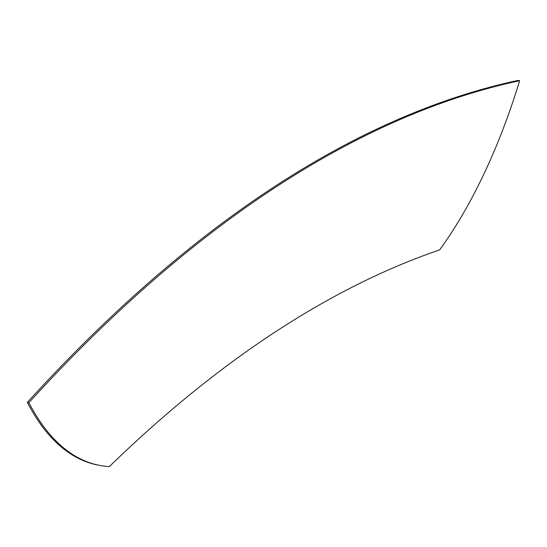 <?xml version="1.0" encoding="UTF-8"?>
<svg xmlns="http://www.w3.org/2000/svg" width="547" height="547" viewBox="0 0 547 547"><rect width="100%" height="100%" fill="white"/><g stroke="black" fill="none" stroke-linecap="round" stroke-linejoin="round"><path stroke-width="0.82" d="M518.091 80.409L519.65 80.703A2380.441 1055.737 100.6 0 0 28.909 402.667L27.35 402.373A2380.441 1055.737 100.6 0 1 518.091 80.409M27.35 402.373A370.592 164.36 -79.4 0 0 98.357 465.155L99.916 465.449A370.592 164.36 -79.4 0 0 109.332 466.591A2226.276 987.362 -79.4 0 1 439.583 249.924A370.592 164.36 -79.4 0 0 519.65 80.703M99.916 465.449A370.592 164.36 -79.4 0 1 28.909 402.667"/></g></svg>
